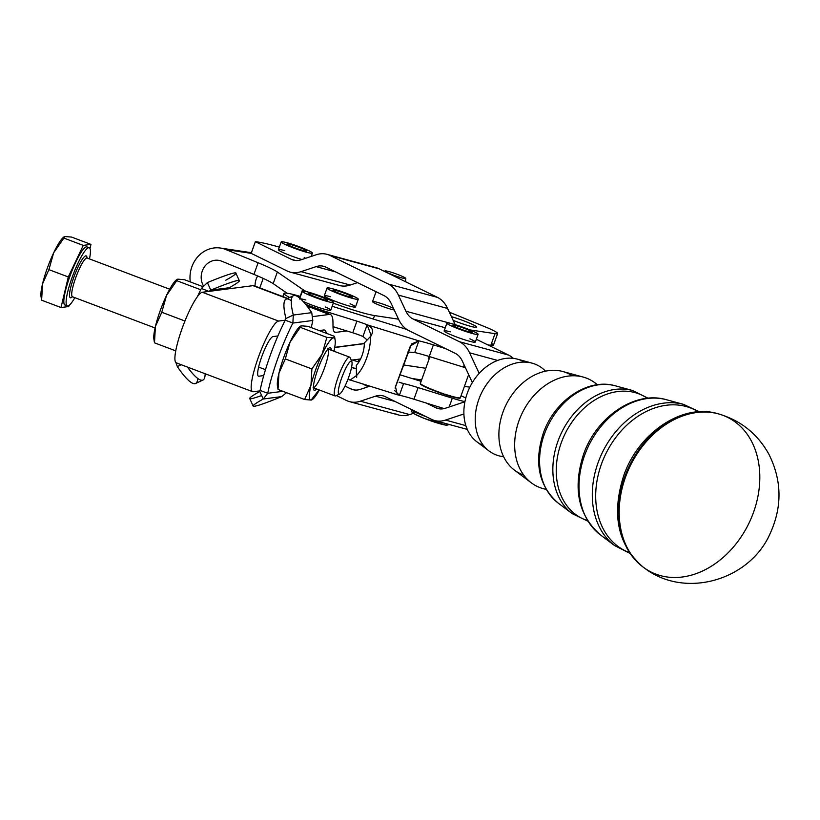 <?xml version="1.0" encoding="UTF-8"?>
<svg xmlns="http://www.w3.org/2000/svg" width="820" height="820" viewBox="0 0 820 820"><rect width="100%" height="100%" fill="white"/><g stroke="black" fill="none" stroke-linecap="round" stroke-linejoin="round"><path stroke-width="1.23" d="M339.275 394.123A17.609 3.167 110.7 0 0 351.206 368.959A17.609 3.167 110.7 0 0 345.077 369.758A17.609 3.167 110.7 0 0 339.275 394.123A17.609 3.167 -69.3 0 1 342.504 375.775A17.609 3.167 -69.3 0 1 351.841 361.62A17.609 3.167 -69.3 0 1 348.141 378.737A17.609 3.167 -69.3 0 1 339.603 394.02A17.609 3.167 -69.3 0 1 339.275 394.123M351.841 361.62L350.15 357.725A20.715 3.721 110.7 0 0 339.162 374.371A20.715 3.721 110.7 0 0 335.37 395.957A20.715 3.721 110.7 0 0 335.759 395.834L339.603 394.02M89.247 247.753L86.961 246.892A31.078 5.576 110.7 0 0 70.766 273.993A31.078 5.576 110.7 0 0 65.005 305.03L67.291 305.901A31.078 5.576 -69.3 0 1 73.052 274.854A31.078 5.576 -69.3 0 1 89.247 247.753A31.078 5.576 -69.3 0 1 89.482 258.915A31.078 5.576 110.7 0 0 77.408 264.409A31.078 5.576 110.7 0 0 67.845 305.952A31.078 5.576 -69.3 0 1 67.291 305.901M74.845 297.68A31.078 5.576 -69.3 0 1 67.845 305.952A31.078 5.576 110.7 0 0 74.845 297.68M41.471 297.978A33.148 5.955 -69.3 0 1 42.537 283.894A33.148 5.955 -69.3 0 1 53.659 252.826A33.148 5.955 -69.3 0 1 63.775 237.093M63.919 236.918L63.212 237.533A33.148 5.955 110.7 0 0 53.659 252.826A33.148 5.955 110.7 0 0 42.537 283.894L48.903 269.647L53.659 252.826L63.868 238.077L63.919 236.918L64.995 236.539L63.868 238.077L83.261 245.395L90.958 244.391L71.565 237.072L64.995 236.539L71.565 237.072L90.958 244.391L83.261 245.395L63.868 238.077L53.659 252.826L48.903 269.647L42.537 283.894L41.625 300.212L61.018 307.531L68.296 276.965L48.903 269.647L68.296 276.965L83.261 245.395L68.296 276.965L61.018 307.531L68.706 306.526L69.362 305.153L68.706 306.526L61.018 307.531L41.625 300.212L42.537 283.894A33.148 5.955 110.7 0 0 41 296.358L41.625 300.212M89.974 248.511L90.958 244.391L89.974 248.511M65.559 305.091A31.078 5.576 -69.3 0 1 71.463 272.178A31.078 5.576 -69.3 0 1 87.843 248.029M169.709 289.214L87.115 258.023A20.715 3.721 110.7 0 0 76.321 276.084A20.715 3.721 110.7 0 0 72.478 296.779A20.715 3.721 -69.3 0 1 76.321 276.073A20.715 3.721 -69.3 0 1 87.125 258.023L86.807 257.982M70.766 297.793A22.376 4.018 -69.3 0 1 75.696 272.394A22.376 4.018 -69.3 0 1 87.012 257.972A22.376 4.018 110.7 0 0 75.706 272.373A22.376 4.018 110.7 0 0 70.766 297.793A22.376 4.018 110.7 0 0 72.385 296.737A22.376 4.018 -69.3 0 1 70.766 297.793M72.847 296.819A20.715 3.721 -69.3 0 1 72.478 296.779L155.072 327.969M203.257 285.575A16.574 14.893 98.5 0 1 204.795 266.356A16.574 14.893 98.5 0 1 221.687 261.201L253.933 274.403L258.105 262.748L225.859 249.546A28.997 26.066 -81.5 0 0 199.926 254.6A28.997 26.066 -81.5 0 0 190.271 281.895A28.997 26.066 98.5 0 1 220.436 248.05A28.997 26.066 98.5 0 1 225.859 249.546L258.105 262.748L253.933 274.403A41.43 3.895 -160.3 0 1 273.173 283.638L287.061 293.201L273.173 283.638L277.344 271.994L273.173 283.638A41.43 3.895 19.7 0 0 253.933 274.403L221.687 261.201A16.574 14.893 -81.5 0 0 218.581 260.34A16.574 14.893 -81.5 0 0 203.811 267.802A16.574 14.893 -81.5 0 0 203.257 285.575M357.991 361.763L358.924 359.17L357.991 361.763M469.839 387.183L464.417 386.363L469.839 387.183M421.613 379.937L411.835 378.461L421.613 379.937M491.508 343.426A24.856 2.337 -160.3 0 1 490.831 345.322L487.746 344.851L490.831 345.322L495.003 333.668A24.856 2.337 19.7 0 0 484.999 326.78L449.339 312.184L484.999 326.78A24.856 2.337 -160.3 0 1 497.627 333.535A24.856 2.337 -160.3 0 1 495.003 333.668L490.831 345.322A24.856 2.337 19.7 0 0 493.455 345.189L497.627 333.535M374.535 315.567L373.295 319.052L374.535 315.567A41.43 3.895 -160.3 0 1 333.289 303.113A41.43 3.895 19.7 0 0 374.535 315.567L398.54 319.175L374.535 315.567M495.003 333.668L469.911 329.896L495.003 333.668M300.192 296.399L302.683 289.439L277.344 271.994A41.43 3.895 19.7 0 0 258.105 262.748A41.43 3.895 -160.3 0 1 277.344 271.994L302.683 289.439L300.192 296.399M306.413 291.633A41.43 3.895 -160.3 0 1 302.683 289.439A41.43 3.895 19.7 0 0 306.413 291.633M290.188 272.117L339.408 285.503A41.43 26.455 -74.8 0 0 350.242 285.042L301.022 271.656A41.43 26.455 105.2 0 1 290.188 272.117A41.43 26.455 105.2 0 1 287.154 270.979L251.207 253.359L225.859 249.546L251.207 253.359L255.348 241.695L291.325 259.325A28.997 18.522 -74.8 0 0 293.447 260.124A28.997 18.522 -74.8 0 0 301.032 259.807L316.141 254.784A41.43 26.455 105.2 0 1 326.975 254.313A41.43 26.455 105.2 0 1 330.009 255.461L388.239 284.007A41.43 26.455 105.2 0 1 398.387 295.097L405.92 311.221L455.151 324.597L447.607 308.474L398.387 295.097L447.607 308.474A41.43 26.455 -74.8 0 0 437.47 297.383L388.239 284.007L437.47 297.383L379.24 268.847L330.009 255.461L379.24 268.847A41.43 26.455 -74.8 0 0 376.195 267.699L326.975 254.313M376.062 291.736L372.526 301.606A12.433 1.168 19.7 0 0 380.89 305.798A12.433 1.168 19.7 0 0 394.246 309.991A12.433 1.168 -160.3 0 1 376.995 304.21A12.433 1.168 -160.3 0 1 375.96 301.986A12.433 1.168 -160.3 0 1 393.457 308.31M350.048 303.728A16.574 1.558 -160.3 0 1 353.748 307.049A16.574 1.558 -160.3 0 1 329.784 299.054A16.574 1.558 -160.3 0 1 330.552 296.737M451.441 316.663A17.609 1.65 -160.3 0 1 476.697 327.016A17.609 1.65 -160.3 0 1 453.173 320.374A17.609 1.65 19.7 0 0 476.717 327.18A17.609 1.65 19.7 0 0 468.476 322.68A17.609 1.65 19.7 0 0 451.441 316.663M255.102 286.118A16.574 14.893 98.5 0 1 257.675 275.961A16.574 14.893 -81.5 0 0 255.102 286.118M429.516 357.858A17.609 1.65 19.7 0 0 428.265 358.032A17.609 1.65 19.7 0 0 429.126 358.955A17.609 1.65 -160.3 0 1 429.516 357.858M425.785 368.282L403.184 364.89L425.785 368.282M273.009 336.589A21.125 3.792 110.7 0 0 262.01 356.003A21.125 3.792 110.7 0 0 258.443 376.165A21.125 3.792 110.7 0 0 258.823 376.206L263.743 375.56L258.823 376.206A21.125 3.792 -69.3 0 1 261.662 356.956A21.125 3.792 -69.3 0 1 273.009 336.589L277.898 335.954L273.009 336.589M323.705 329.988L319.175 330.573L323.705 329.988A49.723 8.928 -69.3 0 1 326.298 333.258A49.723 8.928 110.7 0 0 324.587 330.07A49.723 8.928 110.7 0 0 323.705 329.988M287.676 298.418L254.179 285.77A66.287 11.91 110.7 0 0 253.011 285.657L287.287 298.603L253.011 285.657L202.304 292.258L278.564 321.061A37.7 6.775 110.7 0 0 258.331 357.387A37.7 6.775 110.7 0 0 253.257 391.734L260.155 390.843L253.257 391.734A37.7 6.775 -69.3 0 1 252.591 391.673A37.7 6.775 -69.3 0 1 258.946 355.695A37.7 6.775 -69.3 0 1 278.564 321.061L202.304 292.258A37.7 6.775 110.7 0 0 182.686 326.903A37.7 6.775 110.7 0 0 176.331 362.87L252.591 391.673M356.71 377.303L356.31 365.31A16.574 6.878 -72.8 0 0 364.295 342.996A16.574 6.878 107.2 0 1 356.31 365.31L356.454 375.591A28.997 12.044 -72.8 0 0 370.445 336.528L371.265 335.739L367.124 324.812L362.952 336.466L367.155 339.982L362.952 336.466A12.433 1.168 19.7 0 0 352.743 332.787L346.819 330.952L335.78 332.387A49.723 8.928 -69.3 0 1 333.022 326.801L332.951 321.901A66.287 11.91 110.7 0 0 329.271 314.449L313.066 316.561L329.271 314.449L306.957 306.024L329.271 314.449A66.287 11.91 -69.3 0 1 330.439 314.572A66.287 11.91 -69.3 0 1 332.951 321.901L333.022 326.801A49.723 8.928 110.7 0 0 334.898 332.305A49.723 8.928 110.7 0 0 335.78 332.387L334.181 331.782L335.78 332.387L346.819 330.952L333.022 326.667L352.743 332.787L356.915 321.143L327.221 311.928L326.77 313.178L327.221 311.928A33.148 3.116 -160.3 0 1 305.655 304.384A33.148 3.116 19.7 0 0 327.221 311.928L356.915 321.143A12.433 1.168 -160.3 0 1 367.124 324.812L418.876 340.864L414.705 352.518A39.36 3.7 -160.3 0 1 429.239 356.515L463.443 367.124L464.181 365.043L463.443 367.124A33.148 3.116 19.7 0 0 465.442 367.729A33.148 3.116 -160.3 0 1 463.443 367.124L429.239 356.515L433.411 344.861L429.239 356.515A39.36 3.7 19.7 0 0 414.705 352.518L407.796 352.005L414.705 352.518L418.876 340.864A39.36 3.7 -160.3 0 1 433.411 344.861A39.36 3.7 19.7 0 0 418.876 340.864L367.124 324.812A12.433 1.168 19.7 0 0 356.915 321.143L352.743 332.787A12.433 1.168 -160.3 0 1 362.952 336.466L367.124 324.812C372.997 327.569 374.104 331.475 370.445 336.528A28.997 12.044 107.2 0 1 356.454 375.591L350.037 380.09L347.926 379.301L397.321 394.748L395.465 386.651L410.389 345.958L418.876 340.864L411.517 344L395.066 388.106M278.564 321.061L285.257 320.189L278.564 321.061M364.316 343.478L334.734 347.332L364.316 343.478M360.595 358.955L352.395 360.031L360.595 358.955M360.41 389.336L369.799 386.21L360.41 389.336A28.997 18.522 105.2 0 1 350.704 388.854L355.06 390.043L350.704 388.854A28.997 18.522 -74.8 0 0 352.825 389.664A28.997 18.522 -74.8 0 0 360.41 389.336M445.496 408.216L464.909 401.759L445.496 408.216A28.997 18.522 105.2 0 1 435.789 407.735A28.997 18.522 -74.8 0 0 437.911 408.544A28.997 18.522 -74.8 0 0 445.496 408.216M463.905 413.946L445.485 420.076L465.862 425.611L445.485 420.076A41.43 26.455 105.2 0 1 434.651 420.537A41.43 26.455 105.2 0 1 431.617 419.389L385.215 396.644A28.997 18.522 -74.8 0 0 383.094 395.845A28.997 18.522 -74.8 0 0 375.509 396.173L360.4 401.195L409.621 414.571L413.362 413.331L409.621 414.571L360.4 401.195A41.43 26.455 105.2 0 1 349.566 401.656A41.43 26.455 105.2 0 1 346.532 400.508L336.385 395.537L346.532 400.508A41.43 26.455 -74.8 0 0 360.4 401.195L375.509 396.173L395.117 401.503L375.509 396.173A28.997 18.522 105.2 0 1 385.215 396.644L431.617 419.389A41.43 26.455 -74.8 0 0 445.485 420.076L463.905 413.946M349.566 401.656L398.786 415.033A41.43 26.455 -74.8 0 0 409.621 414.571A41.43 26.455 105.2 0 1 395.752 413.885M440.155 408.924L435.789 407.735L440.155 408.924M345.005 386.066L350.704 388.854L345.005 386.066M368.272 386.722L362.799 384.047L368.272 386.722M372.997 267.146A41.43 26.455 105.2 0 1 379.24 268.847L437.47 297.383A41.43 26.455 105.2 0 1 447.607 308.474L455.151 324.597A28.997 18.522 -74.8 0 0 455.182 324.669A28.997 18.522 105.2 0 1 455.151 324.597L405.92 311.221L398.387 295.097A41.43 26.455 -74.8 0 0 388.239 284.007L330.009 255.461A41.43 26.455 -74.8 0 0 316.141 254.784L301.032 259.807A28.997 18.522 105.2 0 1 291.325 259.325L295.682 260.514L291.325 259.325L255.348 241.695A66.287 6.232 -160.3 0 1 279.333 247.127A66.287 6.232 19.7 0 0 255.348 241.695L251.176 253.339L287.154 270.979A41.43 26.455 -74.8 0 0 301.022 271.656L316.13 266.633L335.739 271.963L316.13 266.633A28.997 18.522 105.2 0 1 325.837 267.115L384.067 295.651A28.997 18.522 105.2 0 1 391.171 303.42L398.715 319.544A41.43 26.455 -74.8 0 0 408.852 330.624L445.619 348.643L433.411 344.861L445.619 348.643L455.254 353.369A28.997 18.522 105.2 0 1 462.357 361.128L472.361 382.54L462.357 361.128A28.997 18.522 -74.8 0 0 455.254 353.369L408.852 330.624A41.43 26.455 105.2 0 1 398.715 319.544L391.171 303.42A28.997 18.522 -74.8 0 0 384.067 295.651L325.837 267.115A28.997 18.522 -74.8 0 0 323.715 266.315A28.997 18.522 -74.8 0 0 316.13 266.633L301.022 271.656L350.242 285.042L357.489 282.633L350.242 285.042A41.43 26.455 105.2 0 1 336.374 284.356M497.637 360.441L469.573 352.805L479.177 373.356L469.573 352.805L497.637 360.441M513.289 358.35A41.43 26.455 -74.8 0 0 508.646 355.101L459.425 341.725A41.43 26.455 105.2 0 1 469.573 352.805A41.43 26.455 -74.8 0 0 459.425 341.725L508.646 355.101L476.338 339.265L508.646 355.101A41.43 26.455 105.2 0 1 513.289 358.35M445.25 327.744L413.024 318.98L459.425 341.725L413.024 318.98L445.25 327.744M469.88 338.844A16.574 1.558 -160.3 0 1 469.327 341.202A16.574 1.558 -160.3 0 1 447.31 333.094A16.574 1.558 -160.3 0 1 450.385 331.854M405.92 311.221A28.997 18.522 -74.8 0 0 413.024 318.98A28.997 18.522 105.2 0 1 405.92 311.221M281.198 241.92A16.574 1.558 -160.3 0 1 297.332 246.041A16.574 1.558 -160.3 0 1 312.41 253.093A16.574 1.558 -160.3 0 1 296.973 249.218A16.574 1.558 -160.3 0 1 281.219 242.074A16.574 1.558 19.7 0 0 305.347 251.924A16.574 1.558 19.7 0 0 303.841 248.532A16.574 1.558 19.7 0 0 281.219 242.074A16.574 1.558 -160.3 0 1 281.198 241.92L278.421 249.69A16.574 1.558 19.7 0 0 278.431 249.844A16.574 1.558 19.7 0 0 301.924 259.499A16.574 1.558 -160.3 0 1 281.014 251.576A16.574 1.558 -160.3 0 1 284.683 250.643M304.179 257.623A16.574 1.558 -160.3 0 1 305.614 258.279M444.153 408.596L426.144 403.009L435.789 407.735L426.144 403.009L444.153 408.596M350.939 370.025L351.831 367.534A12.433 1.168 19.7 0 0 351.544 367.421A12.433 1.168 -160.3 0 1 351.831 367.534L356.362 368.6L351.831 367.534L350.939 370.025M401.011 382.878L403.573 383.586L399.412 395.23A39.36 3.7 -160.3 0 1 413.946 399.227L418.118 387.583A39.36 3.7 19.7 0 0 403.573 383.586L399.125 382.202L403.573 383.586A39.36 3.7 -160.3 0 1 418.118 387.583L413.946 399.227L426.144 403.009L413.946 399.227A39.36 3.7 19.7 0 0 399.412 395.23L397.331 394.748M449.165 406.997L452.322 398.192L418.118 387.583L452.322 398.192L449.165 406.997M351.975 359.898L358.883 362.04L351.975 359.898M399.668 374.689L421.111 381.341L399.668 374.689M461.055 395.763A33.148 3.116 -160.3 0 1 465.78 398.007A33.148 3.116 19.7 0 0 461.055 395.763M464.93 401.636A33.148 3.116 -160.3 0 1 452.322 398.192A33.148 3.116 19.7 0 0 464.93 401.636M332.151 306.29L406.781 329.435L332.151 306.29M289.675 297.476A33.148 3.116 -160.3 0 1 283.956 293.427A33.148 3.116 -160.3 0 1 300.468 296.481A33.148 3.116 19.7 0 0 289.675 297.476M325.314 306.946A16.574 1.558 -160.3 0 1 321.184 308.269A16.574 1.558 -160.3 0 1 303.041 301.35A16.574 1.558 19.7 0 0 321.184 308.269A16.574 1.558 19.7 0 0 330.757 310.185L333.545 302.426A16.574 1.558 -160.3 0 1 317.412 298.306A16.574 1.558 -160.3 0 1 302.334 291.254A16.574 1.558 -160.3 0 1 311.446 293.027A16.574 1.558 19.7 0 0 308.894 294.974A16.574 1.558 19.7 0 0 333.484 302.498A16.574 1.558 19.7 0 0 311.446 293.027A16.574 1.558 -160.3 0 1 333.545 302.426M300.54 298.839A16.574 1.558 -160.3 0 1 305.819 299.966M355.152 368.569L351.831 367.534L355.152 368.569M370.445 336.528L364.295 342.996L370.445 336.528M394.594 390.494L399.412 395.23L403.573 383.586M420.967 384.457A20.92 1.968 19.7 0 0 421.234 384.662A20.92 1.968 -160.3 0 1 420.967 384.457L420.629 384.313A21.238 1.999 -160.3 0 1 420.424 384.098A21.238 1.999 19.7 0 0 420.629 384.313L420.773 383.924A21.238 1.999 19.7 0 0 421.336 384.365L421.203 384.744A21.238 1.999 19.7 0 0 421.634 385.031A21.238 1.999 -160.3 0 1 421.203 384.744L421.336 384.365A21.238 1.999 -160.3 0 1 420.773 383.924L420.967 384.457M422.013 385.185A20.92 1.968 19.7 0 0 422.607 385.533A20.92 1.968 -160.3 0 1 422.013 385.185L421.777 384.652A21.238 1.999 19.7 0 0 422.731 385.205L422.587 385.595A21.238 1.999 19.7 0 0 423.243 385.943A21.238 1.999 -160.3 0 1 422.587 385.595L422.731 385.205A21.238 1.999 -160.3 0 1 421.777 384.652L422.013 385.185M423.632 386.087A20.92 1.968 19.7 0 0 424.565 386.558A20.92 1.968 -160.3 0 1 423.632 386.087L423.386 385.554A21.238 1.999 19.7 0 0 424.688 386.22L424.545 386.599A21.238 1.999 19.7 0 0 425.395 387.009A21.238 1.999 -160.3 0 1 424.545 386.599L424.688 386.22A21.238 1.999 -160.3 0 1 423.386 385.554L423.632 386.087M425.785 387.153A20.92 1.968 19.7 0 0 427.015 387.706A20.92 1.968 -160.3 0 1 425.785 387.153L425.529 386.62A21.238 1.999 19.7 0 0 427.148 387.368L427.015 387.757A21.238 1.999 19.7 0 0 428.019 388.198A21.238 1.999 -160.3 0 1 427.015 387.757L427.148 387.368A21.238 1.999 -160.3 0 1 425.529 386.62L425.785 387.153M428.409 388.332A20.92 1.968 19.7 0 0 429.834 388.936A20.92 1.968 -160.3 0 1 428.409 388.332L428.163 387.809A21.238 1.999 19.7 0 0 430.039 388.618L429.905 388.998A21.238 1.999 19.7 0 0 431.043 389.479A21.238 1.999 -160.3 0 1 429.905 388.998L430.039 388.618A21.238 1.999 -160.3 0 1 428.163 387.809L428.409 388.332M431.412 389.592A20.92 1.968 19.7 0 0 432.981 390.228A20.92 1.968 -160.3 0 1 431.412 389.592L431.187 389.09A21.238 1.999 19.7 0 0 433.257 389.92L433.124 390.31A21.238 1.999 19.7 0 0 434.364 390.791A21.238 1.999 -160.3 0 1 433.124 390.31L433.257 389.92A21.238 1.999 -160.3 0 1 431.187 389.09L431.412 389.592M434.702 390.894A20.92 1.968 19.7 0 0 436.373 391.529A20.92 1.968 -160.3 0 1 434.702 390.894L434.508 390.412A21.238 1.999 19.7 0 0 436.711 391.253L436.578 391.642A21.238 1.999 19.7 0 0 437.87 392.124A21.238 1.999 -160.3 0 1 436.578 391.642L436.711 391.253A21.238 1.999 -160.3 0 1 434.508 390.412L434.702 390.894M438.167 392.196A20.92 1.968 19.7 0 0 439.879 392.811A20.92 1.968 -160.3 0 1 438.167 392.196L438.013 391.734A21.238 1.999 19.7 0 0 440.279 392.554L440.145 392.944A21.238 1.999 19.7 0 0 441.457 393.405A21.238 1.999 -160.3 0 1 440.145 392.944L440.279 392.554A21.238 1.999 -160.3 0 1 438.013 391.734L438.167 392.196M441.703 393.457A20.92 1.968 19.7 0 0 443.405 394.041A20.92 1.968 -160.3 0 1 441.703 393.457L441.59 393.016A21.238 1.999 19.7 0 0 443.856 393.784L443.712 394.174A21.238 1.999 19.7 0 0 445.004 394.604A21.238 1.999 -160.3 0 1 443.712 394.174L443.856 393.784A21.238 1.999 -160.3 0 1 441.59 393.016L441.703 393.457M445.188 394.625A20.92 1.968 19.7 0 0 446.828 395.158A20.92 1.968 -160.3 0 1 445.188 394.625L445.137 394.215A21.238 1.999 19.7 0 0 447.32 394.912L447.177 395.301A21.238 1.999 19.7 0 0 448.396 395.681A21.238 1.999 -160.3 0 1 447.177 395.301L447.32 394.912A21.238 1.999 -160.3 0 1 445.137 394.215L445.188 394.625M448.519 395.681A20.92 1.968 19.7 0 0 450.047 396.142A20.92 1.968 -160.3 0 1 448.519 395.681L448.53 395.291A21.238 1.999 19.7 0 0 450.559 395.896L450.416 396.285A21.238 1.999 19.7 0 0 451.523 396.603A21.238 1.999 -160.3 0 1 450.416 396.285L450.559 395.896A21.238 1.999 -160.3 0 1 448.53 395.291L448.519 395.681M451.574 396.583A20.92 1.968 19.7 0 0 452.937 396.952A20.92 1.968 -160.3 0 1 451.574 396.583L451.666 396.214A21.238 1.999 19.7 0 0 453.47 396.716L453.327 397.095A21.238 1.999 19.7 0 0 454.3 397.351A21.238 1.999 -160.3 0 1 453.327 397.095L453.47 396.716A21.238 1.999 -160.3 0 1 451.666 396.214L451.574 396.583M454.311 397.31A20.92 1.968 19.7 0 0 455.428 397.577A20.92 1.968 -160.3 0 1 454.311 397.31M456.637 397.823A20.92 1.968 19.7 0 0 457.437 397.977A20.92 1.968 -160.3 0 1 456.637 397.823M260.114 390.412A62.146 11.162 -69.3 0 1 263.743 375.56A62.146 11.162 110.7 0 0 260.114 390.412L263.466 391.683L260.114 390.412M277.898 335.954A62.146 11.162 -69.3 0 1 285.257 320.189A62.146 11.162 110.7 0 0 277.898 335.954A62.146 11.162 110.7 0 0 263.743 375.56A62.146 11.162 -69.3 0 1 277.898 335.954M364.316 343.662L334.704 347.526L364.316 343.662M293.447 295.712L286.088 299.167A62.146 12.023 64.8 0 0 285.934 318.508L293.293 315.054A62.146 12.023 -115.2 0 1 293.447 295.712A62.146 12.023 -115.2 0 1 311.733 312.645A62.146 12.023 64.8 0 0 293.293 315.054L311.733 312.645L293.293 315.054L292.883 323.07A62.146 11.162 110.7 0 0 267.74 393.292L263.24 399.012L259.807 391.478A62.146 3.762 155.5 0 0 249.721 398.52L253.144 406.054A62.146 3.762 -24.5 0 1 263.24 399.012A62.146 3.762 155.5 0 0 281.67 396.603A62.146 3.762 -24.5 0 1 253.144 406.054M261.662 395.537A62.146 3.762 -24.5 0 1 259.807 391.478L263.24 399.012L281.67 396.603L263.24 399.012L267.74 393.292L282.9 391.314L267.74 393.292A62.146 11.162 -69.3 0 1 292.883 323.07L312.809 320.466A62.146 11.162 -69.3 0 1 311.221 327.569A62.146 11.162 110.7 0 0 312.809 320.466L292.883 323.07L285.257 320.189L285.934 318.508A62.146 12.023 -115.2 0 1 291.315 300.755M281.67 396.603L286.529 392.688L281.67 396.603M260.104 390.822L259.807 391.478L260.104 390.822M267.74 393.292L263.466 391.683L267.74 393.292M277.877 387.245A33.148 5.955 -69.3 0 1 278.943 373.172A33.148 5.955 -69.3 0 1 290.065 342.104A33.148 5.955 -69.3 0 1 300.181 326.36M312.809 320.466L311.733 312.645L312.809 320.466M292.883 323.07L293.293 315.054L285.934 318.508L285.257 320.189L292.883 323.07M176.997 362.942A37.7 6.775 -69.3 0 1 182.071 328.584A37.7 6.775 -69.3 0 1 202.304 292.258L253.011 285.657A66.287 11.91 -69.3 0 1 255.133 286.457M197.722 378.461A62.146 12.023 -115.2 0 1 177.304 366.56L181.23 364.715L177.304 366.56A62.146 12.023 64.8 0 0 195.601 383.493L202.95 380.039A62.146 12.023 -115.2 0 1 187.442 367.063A62.146 12.023 64.8 0 0 205.113 373.735A62.146 12.023 -115.2 0 1 202.95 380.039M210.791 290.126L229.231 287.728A62.146 3.762 155.5 0 0 210.791 290.126A62.146 3.762 -24.5 0 1 239.317 280.686A62.146 3.762 -24.5 0 1 229.231 287.728L210.791 290.126L208.997 291.387L210.791 290.126L209.295 286.826L210.791 290.126M239.317 280.686L235.893 273.152A62.146 3.762 155.5 0 0 207.368 282.603L209.295 286.826L207.368 282.603A62.146 3.762 -24.5 0 1 225.797 280.204M228.934 288.794L229.231 287.728L228.934 288.794M201.371 288.507L207.368 282.603L201.371 288.507L208.997 291.387L201.371 288.507A62.146 11.162 110.7 0 0 197.405 296.676A62.146 11.162 -69.3 0 1 201.371 288.507M177.304 366.56L175.972 362.665L177.304 366.56M326.811 299.546A10.363 0.974 -160.3 0 1 317.012 297.537A10.363 0.974 -160.3 0 1 309.991 293.416A10.363 0.974 -160.3 0 1 326.811 299.546A10.363 0.974 19.7 0 0 316.018 295.138A10.363 0.974 19.7 0 0 308.187 293.345A10.363 0.974 19.7 0 0 317.617 297.752A10.363 0.974 19.7 0 0 327.692 300.325A10.363 0.974 19.7 0 0 326.811 299.546M469.87 329.876A16.574 1.558 19.7 0 0 446.9 323.254A16.574 1.558 19.7 0 0 470.741 333.053A16.574 1.558 19.7 0 0 469.87 329.876A16.574 1.558 -160.3 0 1 478.111 334.314A16.574 1.558 -160.3 0 1 461.978 330.193A16.574 1.558 -160.3 0 1 446.9 323.141A16.574 1.558 -160.3 0 1 469.87 329.876M471.11 332.264A10.363 0.974 -160.3 0 1 454.218 326.339A10.363 0.974 -160.3 0 1 462.183 327.58A10.363 0.974 -160.3 0 1 471.11 332.264A10.363 0.974 19.7 0 0 472.258 332.223A10.363 0.974 19.7 0 0 462.839 327.815A10.363 0.974 19.7 0 0 452.753 325.232A10.363 0.974 19.7 0 0 459.969 328.83A10.363 0.974 19.7 0 0 471.11 332.264M411.568 409.559A20.715 1.947 19.7 0 0 426.461 416.857A20.715 1.947 -160.3 0 1 411.568 409.559M417.154 413.003A18.235 1.712 19.7 0 0 417.37 415.463A18.235 1.712 19.7 0 0 439.663 423.684A18.235 1.712 19.7 0 0 445.803 423.571M446.9 323.141L444.122 330.911A16.574 1.558 19.7 0 0 452.64 335.452A16.574 1.558 19.7 0 0 469.327 341.202A16.574 1.558 19.7 0 0 475.323 342.083L478.111 334.314M327.744 288.804A16.574 1.558 19.7 0 0 354.096 298.787A16.574 1.558 19.7 0 0 346.163 293.242A16.574 1.558 19.7 0 0 327.744 288.804A16.574 1.558 -160.3 0 1 327.067 288.025A16.574 1.558 -160.3 0 1 343.201 292.145A16.574 1.558 -160.3 0 1 358.279 299.197A16.574 1.558 -160.3 0 1 344.728 295.979A16.574 1.558 -160.3 0 1 327.744 288.804M339.808 291.612A10.363 0.974 -160.3 0 1 352.18 297.209A10.363 0.974 -160.3 0 1 336.026 292.012A10.363 0.974 -160.3 0 1 339.808 291.612A10.363 0.974 19.7 0 0 332.92 290.116A10.363 0.974 19.7 0 0 342.35 294.534A10.363 0.974 19.7 0 0 352.426 297.106A10.363 0.974 19.7 0 0 339.808 291.612M327.067 288.025L324.289 295.794A16.574 1.558 19.7 0 0 324.966 296.573A16.574 1.558 19.7 0 0 338.486 302.529A16.574 1.558 19.7 0 0 353.748 307.049A16.574 1.558 19.7 0 0 355.49 306.967L358.279 299.197M296.256 246.287A10.363 0.974 -160.3 0 1 305.511 251.063A10.363 0.974 -160.3 0 1 288.64 245.18A10.363 0.974 -160.3 0 1 296.256 246.287A10.363 0.974 19.7 0 0 287.051 244.011A10.363 0.974 19.7 0 0 296.471 248.419A10.363 0.974 19.7 0 0 306.557 251.002A10.363 0.974 19.7 0 0 296.256 246.287M460.379 397.474A21.238 1.999 -160.3 0 1 460.338 397.7L460.204 398.089A21.238 1.999 -160.3 0 1 460.061 398.182L460.061 398.182A21.238 1.999 19.7 0 0 460.204 398.089L460.338 397.7A21.238 1.999 19.7 0 0 460.389 397.628L468.64 374.576M459.62 398.253A21.238 1.999 -160.3 0 1 459.241 398.253L459.241 398.253A21.238 1.999 19.7 0 0 459.62 398.253L459.753 397.864A21.238 1.999 19.7 0 0 460.204 397.792L460.204 397.792A21.238 1.999 -160.3 0 1 459.753 397.864L459.62 398.253M458.411 398.182A21.238 1.999 -160.3 0 1 457.816 398.1L457.816 398.1A21.238 1.999 19.7 0 0 458.411 398.182L458.544 397.792A21.238 1.999 19.7 0 0 459.384 397.874L459.384 397.874A21.238 1.999 -160.3 0 1 458.544 397.792L458.411 398.182M456.617 397.874A21.238 1.999 -160.3 0 1 455.828 397.71L455.828 397.71A21.238 1.999 19.7 0 0 456.617 397.874L456.75 397.495A21.238 1.999 19.7 0 0 457.96 397.71L457.96 397.71A21.238 1.999 -160.3 0 1 456.75 397.495L456.617 397.874M454.3 397.351L454.434 396.962A21.238 1.999 19.7 0 0 455.961 397.321L455.961 397.321A21.238 1.999 -160.3 0 1 454.434 396.962L454.3 397.351M184.428 279.692L202.509 286.518L184.428 279.692L177.858 279.159L184.428 279.692M175.757 350.857L154.488 342.832L155.4 326.514L161.765 312.266L166.522 295.446L176.741 280.696L176.782 279.538L177.858 279.159L176.741 280.696L200.736 289.757L176.741 280.696L166.522 295.446A33.148 5.955 110.7 0 0 155.4 326.514A33.148 5.955 110.7 0 0 153.863 338.978L154.488 342.832L175.757 350.857M176.782 279.538L176.085 280.153A33.148 5.955 110.7 0 0 166.522 295.446L161.765 312.266L184.951 321.02L161.765 312.266L155.4 326.514L154.488 342.832M154.334 340.597A33.148 5.955 -69.3 0 1 155.4 326.514A33.148 5.955 -69.3 0 1 166.522 295.446A33.148 5.955 -69.3 0 1 176.638 279.712M335.37 395.957A20.715 3.721 -69.3 0 1 335.001 395.916A20.715 3.721 -69.3 0 1 338.844 375.222A20.715 3.721 -69.3 0 1 349.638 357.151L327.733 348.889M300.325 326.186L301.401 325.817L300.274 327.344L300.325 326.186L299.618 326.801A33.148 5.955 110.7 0 0 290.065 342.104L300.274 327.344L326.852 337.379L322.096 354.199L311.887 368.949L310.975 385.267L311.887 368.949L285.309 358.914L278.943 373.172L278.031 389.479L304.609 399.514L310.975 385.267A33.148 5.955 -69.3 0 1 322.096 354.199L326.852 337.379L300.274 327.344L290.065 342.104L285.309 358.914L311.887 368.949L322.096 354.199A33.148 5.955 -69.3 0 1 333.433 337.912L334.55 336.374L307.971 326.339L334.55 336.374L335.175 340.228A33.148 5.955 -69.3 0 1 333.965 351.237A33.148 5.955 110.7 0 0 333.433 337.912L326.852 337.379L333.433 337.912A33.148 5.955 -69.3 0 1 335.175 340.228M312.307 398.51L319.052 389.889L311.18 400.047L304.609 399.514L278.031 389.479L278.943 373.172A33.148 5.955 110.7 0 0 277.406 385.636L278.031 389.479M301.401 325.817L307.971 326.339L301.401 325.817M278.943 373.172L285.309 358.914L290.065 342.104A33.148 5.955 110.7 0 0 278.943 373.172M334.55 336.374L333.433 337.912A33.148 5.955 110.7 0 0 322.096 354.199A33.148 5.955 110.7 0 0 310.975 385.267L304.609 399.514L311.18 400.047A33.148 5.955 -69.3 0 1 310.975 385.267A33.148 5.955 110.7 0 0 311.18 400.047L312.953 399.063A33.148 5.955 -69.3 0 1 311.18 400.047A33.148 5.955 110.7 0 0 319.329 390.002A33.148 5.955 -69.3 0 1 312.953 399.063M314.521 380.162A22.765 4.09 -69.3 0 1 324.464 354.312A22.765 4.09 -69.3 0 1 331.208 350.191A22.765 4.09 110.7 0 0 329.517 347.772A22.765 4.09 110.7 0 0 314.521 380.162A22.765 4.09 110.7 0 0 313.701 389.654A22.765 4.09 110.7 0 0 314.665 390.31A22.765 4.09 110.7 0 0 316.571 388.957A22.765 4.09 -69.3 0 1 314.521 380.162M327.99 349.053A20.715 3.721 -69.3 0 1 323.962 369.42A20.715 3.721 -69.3 0 1 313.465 387.686A20.715 3.721 -69.3 0 1 313.404 387.686M389.172 271.645A11.101 1.045 19.7 0 0 391.15 274.249A11.101 1.045 19.7 0 0 405.746 278.298A11.101 1.045 19.7 0 0 389.172 271.645A11.101 1.045 -160.3 0 1 400.119 275.438A11.101 1.045 -160.3 0 1 405.808 278.441A11.101 1.045 -160.3 0 1 398.715 276.965A11.101 1.045 -160.3 0 1 387.112 272.486A11.101 1.045 -160.3 0 1 384.918 270.969A11.101 1.045 -160.3 0 1 389.172 271.645M483.421 445.465A46.525 35.537 -63.9 0 1 467.236 393.364A46.525 35.537 -63.9 0 1 524.287 362.091M532.098 363.147L517.41 359.15A46.525 35.537 116.1 0 0 467.236 393.364A46.525 35.537 116.1 0 0 476.881 441.816L489.048 450.979A49.436 37.751 -63.9 0 1 478.788 399.504A49.436 37.751 -63.9 0 1 532.098 363.147A49.436 37.751 -63.9 0 1 545.525 371.163A49.436 37.751 116.1 0 0 478.788 399.504A49.436 37.751 116.1 0 0 503.603 456.689A49.436 37.751 -63.9 0 1 489.048 450.979M523.601 474.944A55.493 42.384 -63.9 0 1 502.896 412.296A55.493 42.384 -63.9 0 1 572.196 375.785M583.153 377.056L562.735 371.491A55.493 42.384 116.1 0 0 502.896 412.296A55.493 42.384 116.1 0 0 514.406 470.085L531.309 482.826A59.532 45.469 -63.9 0 1 518.957 420.824A59.532 45.469 -63.9 0 1 583.153 377.056A59.532 45.469 -63.9 0 1 597.308 384.744A59.532 45.469 116.1 0 0 518.957 420.824A59.532 45.469 116.1 0 0 546.058 489.294A59.532 45.469 -63.9 0 1 531.309 482.826M561.198 442.984A68.49 52.316 116.1 0 0 587.407 520.526A68.49 52.316 -63.9 0 1 561.198 442.984A68.49 52.316 -63.9 0 1 647.318 398.305A68.49 52.316 116.1 0 0 561.198 442.984M601.367 464.315A78.597 60.024 116.1 0 0 629.329 552.547A78.597 60.024 -63.9 0 1 601.367 464.315A78.597 60.024 -63.9 0 1 698.312 411.814A78.597 60.024 116.1 0 0 601.367 464.315M719.017 414.038A86.295 65.907 116.1 0 0 718.463 413.885A86.295 65.907 116.1 0 0 625.424 477.353A86.295 65.907 116.1 0 0 643.782 567.553M625.424 477.353A86.295 65.907 -63.9 0 1 719.007 414.038A86.295 65.907 -63.9 0 1 748.68 523.775A86.295 65.907 -63.9 0 1 643.772 567.543A86.295 65.907 -63.9 0 1 625.424 477.353M624.707 476.973A86.12 65.774 116.1 0 0 643.013 566.989A86.12 65.774 -63.9 0 1 624.707 476.973A86.12 65.774 -63.9 0 1 718.105 413.782A86.12 65.774 116.1 0 0 624.707 476.973M598.036 462.808A79.407 60.649 116.1 0 0 614.508 545.505A79.407 60.649 -63.9 0 1 598.036 462.808A79.407 60.649 -63.9 0 1 683.665 404.414A79.407 60.649 116.1 0 0 598.036 462.808M584.506 455.633A76.004 58.046 116.1 0 0 600.281 534.784A76.004 58.046 -63.9 0 1 584.506 455.633A76.004 58.046 -63.9 0 1 666.476 399.729A76.004 58.046 116.1 0 0 584.506 455.633M557.856 441.478A69.311 52.931 116.1 0 0 572.237 513.658A69.311 52.931 -63.9 0 1 557.856 441.478A69.311 52.931 -63.9 0 1 632.599 390.515A69.311 52.931 116.1 0 0 557.856 441.478M544.336 434.303A65.907 50.338 116.1 0 0 558.01 502.937A65.907 50.338 -63.9 0 1 544.336 434.303A65.907 50.338 -63.9 0 1 615.41 385.83A65.907 50.338 116.1 0 0 544.336 434.303M265.485 369.666L258.618 367.073M220.436 248.05L251.402 252.703M330.439 314.572L306.598 305.563M434.651 420.537L467.287 429.403M282.818 296.584L283.956 293.427M302.334 291.254L299.556 299.013M449.76 424.637L445.947 425.19L424.432 418.487L413.967 413.71L411.937 412.009L411.558 409.559M312.41 253.093L311.21 256.414M420.27 383.698L429.926 356.72M263.189 278.39L259.786 287.892M335.001 395.916L313.107 387.645M405.808 278.441L405.541 281.742M368.487 386.651L368.754 385.892M643.772 567.543C684.761 599.738 750.3 580.232 770.39 532.969C782.352 506.381 781.839 480.1 768.832 454.126C757.629 434.036 741.024 420.67 719.007 414.038L718.105 413.782C682.404 402.712 638.021 433.206 623.569 476.112C611.361 514.806 617.839 545.105 643.013 566.989L643.772 567.543M699.296 411.753L683.665 404.414L666.476 399.729C634.834 390.33 596.078 417.206 583.399 454.782C572.668 488.628 578.295 515.288 600.281 534.784L614.508 545.505L629.883 553.367M648.066 398.223L632.599 390.515L615.41 385.83C587.755 377.651 554.197 400.949 543.229 433.452C533.912 462.746 538.842 485.911 558.01 502.937L572.237 513.658L587.807 521.161"/></g></svg>
